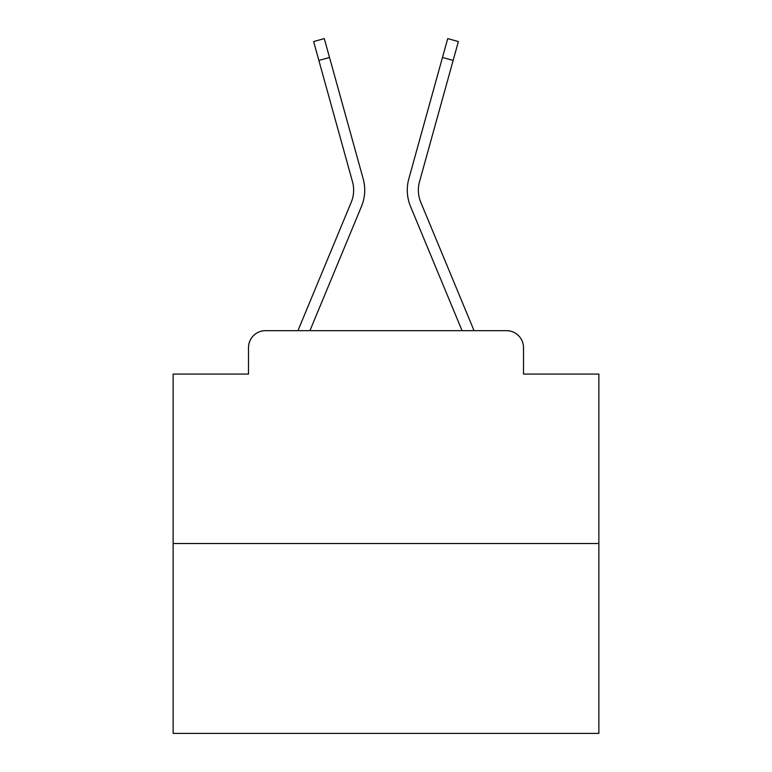 <?xml version="1.0" encoding="UTF-8"?>
<svg xmlns="http://www.w3.org/2000/svg" width="772" height="772" viewBox="0 0 772 772"><rect width="100%" height="100%" fill="white"/><g stroke="black" fill="none" stroke-linecap="round" stroke-linejoin="round"><path stroke-width="1.16" d="M248.487 347.68L248.487 374.082L248.487 347.68A17.032 17.032 0 0 1 265.52 330.657L298.088 330.657A53.644 53.644 0 0 1 299.411 327.125L351.241 202.235A31.507 31.507 0 0 0 352.495 181.738L313.625 41.563L324.288 38.6L329.528 57.475L318.855 60.428M598.869 543.527L173.131 543.527L173.131 733.4L598.869 733.4L598.869 374.082L523.512 374.082L523.512 347.68A17.032 17.032 0 0 0 506.48 330.657L265.52 330.657M173.131 543.527L173.131 374.082L248.487 374.082M309.939 330.657L361.46 206.481L309.939 330.657L361.46 206.481L309.939 330.657L361.46 206.481L309.939 330.657L361.46 206.481L309.939 330.657L361.46 206.481L309.939 330.657L361.46 206.481L309.939 330.657L361.46 206.481L309.939 330.657L361.46 206.481L309.939 330.657L361.46 206.481L309.939 330.657L361.46 206.481L309.939 330.657L361.46 206.481L309.939 330.657L361.46 206.481L309.939 330.657L361.46 206.481L309.939 330.657L361.46 206.481L309.939 330.657L361.46 206.481L309.939 330.657L319.589 330.657M452.411 330.657L462.061 330.657L410.54 206.481A42.576 42.576 0 0 1 408.832 178.786L447.712 38.6L458.375 41.563L453.145 60.428L442.472 57.475M420.759 202.235A31.507 31.507 0 0 1 419.505 181.738A31.507 31.507 0 0 0 420.759 202.235A31.507 31.507 0 0 1 419.505 181.738A31.507 31.507 0 0 0 420.759 202.235A31.507 31.507 0 0 1 419.505 181.738A31.507 31.507 0 0 0 420.759 202.235A31.507 31.507 0 0 1 419.505 181.738A31.507 31.507 0 0 0 420.759 202.235A31.507 31.507 0 0 1 419.505 181.738A31.507 31.507 0 0 0 420.759 202.235A31.507 31.507 0 0 1 419.505 181.738A31.507 31.507 0 0 0 420.759 202.235A31.507 31.507 0 0 1 419.505 181.738A31.507 31.507 0 0 0 420.759 202.235A31.507 31.507 0 0 1 419.505 181.738A31.507 31.507 0 0 0 420.759 202.235A31.507 31.507 0 0 1 419.505 181.738A31.507 31.507 0 0 0 420.759 202.235A31.507 31.507 0 0 1 419.505 181.738A31.507 31.507 0 0 0 420.759 202.235A31.507 31.507 0 0 1 419.505 181.738A31.507 31.507 0 0 0 420.759 202.235A31.507 31.507 0 0 1 419.505 181.738A31.507 31.507 0 0 0 420.759 202.235A31.507 31.507 0 0 1 419.505 181.738A31.507 31.507 0 0 0 420.759 202.235A31.507 31.507 0 0 1 419.505 181.738A31.507 31.507 0 0 0 420.759 202.235A31.507 31.507 0 0 1 419.505 181.738A31.507 31.507 0 0 0 420.759 202.235L472.589 327.125A53.644 53.644 0 0 1 473.911 330.657L506.48 330.657M523.512 374.082L523.512 347.68M351.241 202.235A31.507 31.507 0 0 0 352.495 181.738A31.507 31.507 0 0 1 351.241 202.235A31.507 31.507 0 0 0 352.495 181.738A31.507 31.507 0 0 1 351.241 202.235A31.507 31.507 0 0 0 352.495 181.738A31.507 31.507 0 0 1 351.241 202.235A31.507 31.507 0 0 0 352.495 181.738A31.507 31.507 0 0 1 351.241 202.235A31.507 31.507 0 0 0 352.495 181.738A31.507 31.507 0 0 1 351.241 202.235A31.507 31.507 0 0 0 352.495 181.738A31.507 31.507 0 0 1 351.241 202.235A31.507 31.507 0 0 0 352.495 181.738A31.507 31.507 0 0 1 351.241 202.235A31.507 31.507 0 0 0 352.495 181.738A31.507 31.507 0 0 1 351.241 202.235A31.507 31.507 0 0 0 352.495 181.738A31.507 31.507 0 0 1 351.241 202.235A31.507 31.507 0 0 0 352.495 181.738A31.507 31.507 0 0 1 351.241 202.235A31.507 31.507 0 0 0 352.495 181.738A31.507 31.507 0 0 1 351.241 202.235A31.507 31.507 0 0 0 352.495 181.738A31.507 31.507 0 0 1 351.241 202.235A31.507 31.507 0 0 0 352.495 181.738A31.507 31.507 0 0 1 351.241 202.235A31.507 31.507 0 0 0 352.495 181.738A31.507 31.507 0 0 1 351.241 202.235A31.507 31.507 0 0 0 352.495 181.738M462.061 330.657L410.54 206.481M361.46 206.481A42.576 42.576 0 0 0 363.168 178.786L329.528 57.475M419.505 181.738L453.145 60.428"/></g></svg>
